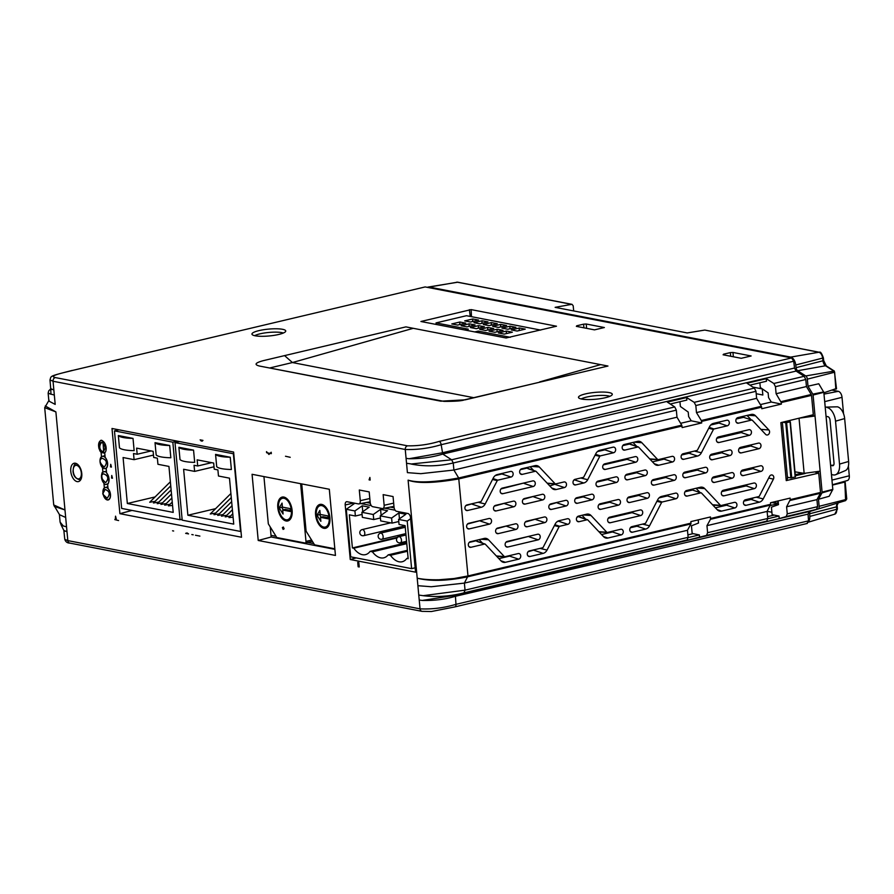 <?xml version="1.0" encoding="UTF-8"?>
<svg xmlns="http://www.w3.org/2000/svg" width="894" height="894" viewBox="0 0 894 894"><rect width="100%" height="100%" fill="white"/><g stroke="black" fill="none" stroke-linecap="round" stroke-linejoin="round"><path stroke-width="1.34" d="M369.066 479.854L370.15 480.067L369.904 477.441L369.066 479.854M110.51 466.914L111.437 467.081L110.722 464.332L110.51 466.914M111.549 478.044L112.465 478.223L111.75 475.474L111.549 478.044M104.564 487.789L104.363 487.833A6.448 3.598 -103.3 0 0 104.185 497.12A6.448 3.598 -103.3 0 0 109.973 498.249A6.448 3.598 -103.3 0 0 108.029 488.537L107.604 483.945A6.448 3.598 -103.3 0 0 109.023 478.826A6.448 3.598 -103.3 0 0 106.587 472.971L106.162 468.378A6.448 3.598 -103.3 0 0 107.582 463.26A6.448 3.598 -103.3 0 0 105.146 457.404L104.721 452.8A6.448 3.598 -103.3 0 0 104.9 443.513A6.448 3.598 -103.3 0 0 99.111 442.385A6.448 3.598 -103.3 0 0 101.056 452.096L101.48 456.689A6.448 3.598 -103.3 0 0 100.061 461.807A6.448 3.598 -103.3 0 0 102.497 467.663L102.922 472.267A6.448 3.598 -103.3 0 0 101.503 477.374A6.448 3.598 -103.3 0 0 103.939 483.229L104.363 487.833M334.881 549.352L271.173 537.003L270.234 526.946M252.074 474.289L258.221 540.479L335.451 555.442L329.305 489.253L252.074 474.289M271.173 537.003L258.221 540.479M370.194 502.584L369.2 491.923L359.299 490.001L360.293 500.674A3.777 2.112 76.7 0 1 358.907 503.925A3.777 2.112 76.7 0 1 358.427 503.925L347.051 501.713A3.777 2.112 -103.3 0 0 346.57 501.713A3.777 2.112 -103.3 0 0 345.196 504.965L350.258 559.521L415.565 572.171L410.502 517.626A3.777 2.112 -103.3 0 0 407.955 513.514L396.59 511.312A3.777 2.112 76.7 0 1 394.042 507.211L393.058 496.55L383.146 494.628L384.141 505.289A3.777 2.112 76.7 0 1 382.755 508.541A3.777 2.112 76.7 0 1 382.274 508.541L372.742 506.697A3.777 2.112 76.7 0 1 370.194 502.584M356.237 557.912L350.258 559.521M70.771 471.361A9.432 5.275 -103.3 0 0 78.571 481.564A9.432 5.275 -103.3 0 0 81.399 471.205A9.432 5.275 -103.3 0 0 74.224 463.226A9.432 5.275 -103.3 0 0 70.771 471.361M182.153 519.76L180.923 519.515M132.01 510.429L119.897 513.681L241.525 537.249L233.613 452.051L111.996 428.483L119.897 513.681M200.826 440.764L202.413 441.066M267.619 452.923L268.949 454.465L270.044 453.392L266.613 452.722L266.513 451.638L267.619 452.923M271.329 453.638L270.044 453.392L271.195 452.241L271.329 453.638M290.226 457.303L285.499 456.242L290.226 457.303M114.801 519.615L118.589 520.554L114.801 519.615M115.337 518.732L116.254 518.911L115.538 516.162L115.337 518.732M680.625 423.298L691.218 420.806L701.745 422.94L682.156 427.578L681.731 425.164L676.993 417.207L453.895 470.032L458.689 477.977L681.731 425.164M780.954 401.663L811.238 394.489L811.517 395.383L781.244 402.557L776.115 393.729L775.456 386.689L773.835 383.481L766.259 378.676L746.982 383.247L754.391 388.097L755.978 391.304L756.626 398.344L696.471 412.592L701.309 420.526L701.745 422.94M760.358 404.602L771.287 402.043L781.378 404.088L761.8 408.726L761.375 406.301L756.626 398.344M696.471 412.592L695.823 405.541L694.202 402.345L686.614 397.539L686.849 400.076L670.254 404.01M583.916 327.819L583.603 324.164L586.229 324.008L586.587 328.333M576.351 326.355L576.764 325.774L576.351 326.355L594.499 329.864L604.378 327.528L586.229 324.008M583.603 324.164L576.764 325.774L576.887 326.455M283.353 333.026A15.656 3.174 -5.3 0 0 268.837 332.445A15.656 3.174 -5.3 0 0 254.689 335.686M278.76 334.457A16.975 3.442 174.7 0 1 252.041 334.401A16.975 3.442 174.7 0 1 268.535 329.115A16.975 3.442 174.7 0 1 285.711 331.272A16.975 3.442 174.7 0 1 278.76 334.457M539.641 381.917L600.634 364.618L607.965 366.037L465.338 399.808L440.865 401.183L259.349 366.015C253.952 364.607 255.259 362.819 263.272 360.662L284.583 355.611L292.427 362.551L270.346 367.814M262.165 366.562L443.994 401.372C455.258 401.417 462.109 400.903 464.534 399.83L542.423 381.559M420.918 321.494L506.038 337.988L556.493 326.221L471.138 309.603L420.918 321.494M514.698 304.284L425.175 286.929L72.626 370.418C64.994 372.474 47.561 375.804 55.294 377.581L407.519 445.827C418.168 446.005 428.684 444.541 439.066 441.424L791.603 357.935L514.698 304.284M609.887 396.299A15.656 3.174 -5.3 0 0 595.382 395.718A15.656 3.174 -5.3 0 0 581.223 398.959M605.294 397.729A16.975 3.442 174.7 0 1 578.574 397.674A16.975 3.442 174.7 0 1 595.069 392.388A16.975 3.442 174.7 0 1 612.256 394.545A16.975 3.442 174.7 0 1 605.294 397.729M730.666 356.248L730.364 352.594L723.525 354.214L723.648 354.896M723.101 354.784L741.26 358.304L751.128 355.968L732.979 352.448L733.348 356.773M730.364 352.594L732.979 352.448M50.69 388.979L50.992 394.254L48.142 393.159L48.879 401.093L55.193 404.39L54.322 395.036L50.98 394.153M54.322 395.036L53.864 390.086L50.701 388.599L51.617 389.516M45.248 405.954L55.886 411.899L44.7 407.664M408.983 458.734L442.128 452.833L794.52 368.026L793.716 361.221L441.167 444.709C429.221 448.285 417.263 449.872 405.261 449.492L406.077 458.331L408.983 458.734C421.219 458.834 432.484 457.27 442.765 454.063L441.167 444.709A3.14 1.754 76.7 0 0 439.066 441.424M676.333 410.156L453.247 462.991C438.63 466.377 424.538 466.713 410.972 464.008L451.638 459.784L674.746 406.949L676.333 410.156L676.993 417.207M794.52 368.026L796.107 371.088L442.765 454.063L451.638 459.784L453.247 462.991L453.895 470.032L420.783 473.675L407.407 472.635L406.546 463.282L410.972 463.908M407.519 445.827A3.14 2.526 101 0 0 405.261 449.492L53.048 381.246L49.986 379.928L50.701 388.599M72.626 370.418L425.175 286.929M791.603 357.935L793.716 361.221M773.835 383.481L804.187 376.296L796.107 371.088M686.614 397.539L667.337 402.099L674.746 406.949M804.187 376.296L805.796 379.503L775.456 386.689M776.115 393.729L806.444 386.543L805.796 379.503M811.238 394.489L806.444 386.543M771.287 402.043L768.561 397.584L768.125 392.868L760.313 387.515L759.878 382.788M781.244 402.557L781.378 404.088M766.259 378.676L766.493 381.224L749.898 385.146M691.218 420.806L688.637 416.582L688.212 412.056L680.39 406.491L679.943 401.719M767.79 518.721L778.998 516.062L779.244 518.609L786.184 516.542L787.256 513.849L786.597 506.797L790.251 499.634L820.524 492.46L820.401 493.276L790.117 500.45M786.597 506.797L816.937 499.623L820.401 493.276M787.256 513.849L817.585 506.663L816.937 499.623M817.585 506.663L816.535 509.356L786.184 516.542M706.964 525.661L707.612 532.701L706.539 535.394L680.323 542.032L687.095 539.998L688.134 537.316L687.475 530.276L690.894 523.94L690.883 521.593L710.462 516.956L710.473 519.302L706.964 525.661L767.119 511.413L767.778 518.464L766.739 521.146L759.967 523.169L779.244 518.609M710.607 518.486L770.662 504.272L767.119 511.413M770.662 504.272L770.516 502.741L790.106 498.103L790.251 499.634M688.145 537.573L699.365 534.925L692.168 533.461L691.464 525.806L698.516 523.046L698.214 519.861M778.998 516.062L772.114 514.665L771.421 507.177L778.495 504.629L778.149 500.931M811.517 395.383L813.316 414.727L780.875 422.627L786.251 480.603L818.736 473.116L815.496 472.211M782.339 422.27L787.558 478.502L786.251 480.603M787.469 477.552L788.15 477.396L787.469 477.552M795.336 475.742L805.125 473.496L795.336 475.742M795.235 474.703L802.387 473.06M59.395 514.419L60.099 522.096L63.195 525.84L61.328 525.37L63.82 530.399L67.005 531.774L66.547 526.823L63.206 525.94M55.886 411.899L65.675 517.458L59.54 514.721L53.729 504.965L64.983 509.96L54.322 506.429M64.77 531.192L63.876 530.634L64.77 539.373L67.832 540.613L67.005 531.774M172.553 530.801L173.648 531.014L172.553 530.801M185.661 533.349L188.545 533.908L187.07 532.947L185.661 533.349M191.819 534.534L193.227 534.813L191.819 534.534M195.462 535.249L199.887 536.098L195.462 535.249M358.125 566.762L359.232 566.975L358.818 562.572L357.723 562.36L358.125 566.762M422.124 600.433L419.23 600.019L420.046 608.859A3.14 2.526 101 0 0 421.979 611.34L69.766 543.094A3.14 2.526 101 0 1 67.832 540.613L420.046 608.859C432.059 609.417 444.039 607.909 455.974 604.333L455.437 596.287C445.458 599.338 434.361 600.734 422.124 600.455L455.862 595.259L809.137 511.558L808.064 514.117L455.437 596.287L455.862 595.259L463.986 592.834C450.241 596.387 436.641 597.337 423.197 595.683L465.036 590.152L688.134 537.316M421.979 611.34L431.366 611.53L454.856 606.903A3.14 1.754 76.7 0 0 455.974 604.333L808.522 520.844L808.064 514.117M690.894 523.94L467.853 576.753C447.559 580.988 430.673 581.469 417.207 578.206C422.393 579.211 428.349 579.927 438.932 579.759L454.051 578.53L467.987 575.948L464.388 583.1L687.475 530.276M682.021 426.047L458.98 478.871C434.227 483.218 417.263 483.643 408.1 480.145L417.9 585.704L431.266 586.743L464.388 583.1L465.036 590.152L463.986 592.834L687.095 539.998M417.9 585.704L418.761 595.069L423.197 595.683M808.522 520.844L806.958 523.426M777.132 515.682L777.199 516.486M768.773 518.486L767.756 518.297M767.164 511.334L771.891 512.251M687.911 534.858L693.141 533.662M767.6 516.631L774.271 515.1M778.071 504.752L777.981 503.747L770.293 505.535M777.981 503.747L771.533 502.495M820.524 492.46L818.736 473.116M809.137 511.558L816.535 509.356M200.133 439.848L201.642 441.122L202.972 440.396L200.133 439.848M408.1 480.145C417.733 483.028 434.596 482.302 458.689 477.977L467.987 575.948L691.017 523.124M699.365 534.925L699.6 537.462M636.763 446.408L633.008 442.441M649.692 458.89L657.615 459.46L641.836 442.709A6.638 5.342 -79 0 0 638.752 441.245A6.638 5.342 -79 0 0 637.511 441.368L624.247 444.508A2.872 2.302 -79 0 0 622.179 447.19A2.872 2.302 -79 0 0 623.677 450.062A2.872 2.302 -79 0 0 624.761 450.107L622.805 449.447M622.716 445.648L629.421 444.072L638.037 446.966L624.761 450.107M650.027 459.248L658.207 459.65L672.009 456.376A2.872 2.302 -79 0 1 672.534 456.331A2.872 2.302 -79 0 1 674.59 458.946A2.872 2.302 -79 0 1 672.523 461.974L658.722 465.238A6.638 5.342 -79 0 1 656.252 465.115A6.638 5.342 -79 0 1 654.408 463.897L638.618 447.145A0.905 0.726 -79 0 0 638.372 446.978L630.236 444.117M650.988 458.991L649.994 459.214M652.464 461.84L664.041 459.125L665.114 458.007M630.84 444.519L629.421 444.072M651.871 480.771L665.739 477.508L666.823 476.401M674.232 480.357L653.939 485.163A2.872 2.302 -79 0 1 652.866 485.107A2.872 2.302 -79 0 1 651.368 482.257A2.872 2.302 -79 0 1 653.425 479.575L673.707 474.77A2.872 2.302 -79 0 1 674.244 474.714A2.872 2.302 -79 0 1 676.3 477.34A2.872 2.302 -79 0 1 674.232 480.357L665.739 477.508M684.871 472.121L705.165 467.316A2.872 2.302 -79 0 1 705.69 467.271A2.872 2.302 -79 0 1 707.746 469.886A2.872 2.302 -79 0 1 705.679 472.915L685.385 477.72A2.872 2.302 -79 0 1 684.323 477.664A2.872 2.302 -79 0 1 682.815 474.803A2.872 2.302 -79 0 1 684.871 472.121M683.273 473.395L697.309 470.11L698.426 468.914M723.38 490.247L753.821 483.039A2.872 2.302 -79 0 1 754.357 482.995A2.872 2.302 -79 0 1 756.402 485.621A2.872 2.302 -79 0 1 754.335 488.638L723.905 495.846A2.872 2.302 -79 0 1 722.833 495.79A2.872 2.302 -79 0 1 721.335 492.929A2.872 2.302 -79 0 1 723.38 490.247M721.726 491.622L746.144 485.889L747.295 484.593M713.848 476.848L731.605 472.647A2.872 2.302 -79 0 1 732.13 472.591A2.872 2.302 -79 0 1 734.186 475.217A2.872 2.302 -79 0 1 732.119 478.234L714.362 482.447A2.872 2.302 -79 0 1 713.3 482.391A2.872 2.302 -79 0 1 711.792 479.53A2.872 2.302 -79 0 1 713.848 476.848M712.205 478.201L723.849 475.463L724.978 474.211M683.161 453.739L696.962 450.464A0.905 0.726 -79 0 0 697.499 450.017L709.557 426.673A6.638 5.342 -79 0 1 713.446 423.387L726.721 420.247A2.872 2.302 -79 0 1 727.269 420.191A2.872 2.302 -79 0 1 729.325 422.828A2.872 2.302 -79 0 1 727.235 425.835L713.971 428.986A0.905 0.726 -79 0 0 713.434 429.433L701.377 452.777A6.638 5.342 -79 0 1 697.488 456.063L683.686 459.326A2.872 2.302 -79 0 1 682.614 459.281A2.872 2.302 -79 0 1 681.116 456.421A2.872 2.302 -79 0 1 683.161 453.739M681.563 455.012L689.095 453.247L691.453 451.772M710.752 424.996L718.966 423.063L727.235 425.835M718.966 423.063L720.117 421.812M711.747 454.174L729.493 449.973A2.872 2.302 -79 0 1 730.029 449.917A2.872 2.302 -79 0 1 732.085 452.543A2.872 2.302 -79 0 1 730.018 455.56L712.261 459.762A2.872 2.302 -79 0 1 711.188 459.717A2.872 2.302 -79 0 1 709.691 456.856A2.872 2.302 -79 0 1 711.747 454.174M710.104 455.515L721.749 452.789L722.877 451.537M718.441 436.931L748.87 429.723A2.872 2.302 -79 0 1 749.407 429.668A2.872 2.302 -79 0 1 751.463 432.294A2.872 2.302 -79 0 1 749.395 435.311L718.955 442.519A2.872 2.302 -79 0 1 717.882 442.463A2.872 2.302 -79 0 1 716.385 439.613A2.872 2.302 -79 0 1 718.441 436.931M716.787 438.295L741.204 432.562L742.355 431.266M745.54 499.724L758.805 496.583A0.905 0.726 -79 0 0 759.341 496.136L769.533 476.401A2.872 2.302 -79 0 1 771.745 474.938A2.872 2.302 -79 0 1 773.411 479.162L763.219 498.886A6.638 5.342 -79 0 1 759.33 502.171L746.054 505.322A2.872 2.302 -79 0 1 744.97 505.266A2.872 2.302 -79 0 1 743.462 502.394A2.872 2.302 -79 0 1 745.54 499.724M743.842 501.154L751.15 499.433L753.653 497.802M744.099 504.663L746.054 505.322M741.081 471.417L752.871 468.657L754.033 467.338M761.029 471.395L743.283 475.597A2.872 2.302 -79 0 1 742.21 475.541A2.872 2.302 -79 0 1 740.713 472.691A2.872 2.302 -79 0 1 742.758 469.998L760.515 465.796A2.872 2.302 -79 0 1 761.051 465.752A2.872 2.302 -79 0 1 763.107 468.367A2.872 2.302 -79 0 1 761.029 471.395L752.871 468.657M744.959 417.777L752.301 420.225L765.633 434.383A2.872 2.302 101 0 0 766.426 434.909A2.872 2.302 101 0 0 769.22 433.478A2.872 2.302 101 0 0 768.851 429.947L755.508 415.788A6.638 5.342 101 0 0 752.424 414.335A6.638 5.342 101 0 0 751.195 414.447L737.919 417.587A2.872 2.302 101 0 0 735.851 420.269A2.872 2.302 101 0 0 737.349 423.141A2.872 2.302 101 0 0 738.444 423.186L751.709 420.046L743.529 417.297L736.22 419.018M736.477 422.527L738.444 423.186M747.038 415.431L751.217 419.867M603.282 464.925L627.085 459.337L628.136 458.309M635.712 462.232L605.283 469.439A2.872 2.302 -79 0 1 604.21 469.384A2.872 2.302 -79 0 1 602.712 466.523A2.872 2.302 -79 0 1 604.769 463.841L635.198 456.633A2.872 2.302 -79 0 1 635.735 456.588A2.872 2.302 -79 0 1 637.791 459.214A2.872 2.302 -79 0 1 635.712 462.232L627.085 459.337M625.465 475.373L636.662 472.747L637.713 471.708M645.256 475.63L627.499 479.832A2.872 2.302 -79 0 1 626.437 479.787A2.872 2.302 -79 0 1 624.928 476.927A2.872 2.302 -79 0 1 626.985 474.245L644.742 470.043A2.872 2.302 -79 0 1 645.267 469.987A2.872 2.302 -79 0 1 647.323 472.613A2.872 2.302 -79 0 1 645.256 475.63L636.662 472.747M627.577 498.047L638.763 495.432L639.813 494.382M647.357 498.316L629.599 502.517A2.872 2.302 -79 0 1 628.538 502.462A2.872 2.302 -79 0 1 627.029 499.601A2.872 2.302 -79 0 1 629.085 496.919L646.843 492.717A2.872 2.302 -79 0 1 647.379 492.661A2.872 2.302 -79 0 1 649.424 495.287A2.872 2.302 -79 0 1 647.357 498.316L638.763 495.432M608.233 518.252L632.036 512.664L633.075 511.636M640.663 515.559L610.233 522.766A2.872 2.302 -79 0 1 609.16 522.711A2.872 2.302 -79 0 1 607.663 519.85A2.872 2.302 -79 0 1 609.708 517.168L640.149 509.96A2.872 2.302 -79 0 1 640.674 509.915A2.872 2.302 -79 0 1 642.73 512.53A2.872 2.302 -79 0 1 640.663 515.559L632.036 512.664M600.176 503.769L617.922 499.567A2.872 2.302 -79 0 1 618.458 499.511A2.872 2.302 -79 0 1 620.514 502.137A2.872 2.302 -79 0 1 618.447 505.155L600.69 509.356A2.872 2.302 -79 0 1 599.617 509.312A2.872 2.302 -79 0 1 598.12 506.451A2.872 2.302 -79 0 1 600.176 503.769M598.712 504.819L609.742 502.238L610.758 501.266M598.064 481.095L615.821 476.882A2.872 2.302 -79 0 1 616.357 476.837A2.872 2.302 -79 0 1 618.413 479.463A2.872 2.302 -79 0 1 616.346 482.481L598.589 486.682A2.872 2.302 -79 0 1 597.516 486.627A2.872 2.302 -79 0 1 596.019 483.777A2.872 2.302 -79 0 1 598.064 481.095M596.611 482.145L607.629 479.564L608.646 478.581M597.415 451.582L604.858 449.838L613.563 452.755L600.287 455.895L595.516 454.297M595.046 455.214L599.762 456.342L587.704 479.698A6.638 5.342 -79 0 1 583.804 482.983L575.591 484.928A2.872 2.302 -79 0 1 574.518 484.872A2.872 2.302 -79 0 1 573.02 482.011A2.872 2.302 -79 0 1 575.077 479.329L583.29 477.385A0.905 0.726 -79 0 0 583.816 476.938L595.885 453.593A6.638 5.342 -79 0 1 599.773 450.308L613.038 447.168A2.872 2.302 -79 0 1 613.597 447.112A2.872 2.302 -79 0 1 615.653 449.749A2.872 2.302 -79 0 1 613.563 452.755M573.646 480.335L577.021 478.871M604.858 449.838L605.897 448.855M575.356 498.718L583.223 496.874L584.218 495.958M592.029 499.824L577.3 503.311A2.872 2.302 -79 0 1 576.228 503.266A2.872 2.302 -79 0 1 574.73 500.405A2.872 2.302 -79 0 1 576.775 497.723L591.515 494.226A2.872 2.302 -79 0 1 592.04 494.181A2.872 2.302 -79 0 1 594.097 496.807A2.872 2.302 -79 0 1 592.029 499.824L583.223 496.874M549.519 504.786L558.18 502.126M566.137 505.959L551.397 509.446A2.872 2.302 -79 0 1 550.335 509.39A2.872 2.302 -79 0 1 548.827 506.54A2.872 2.302 -79 0 1 550.883 503.847L565.623 500.361A2.872 2.302 -79 0 1 566.148 500.316A2.872 2.302 -79 0 1 568.204 502.931A2.872 2.302 -79 0 1 566.137 505.959L557.23 502.964M547.519 483.531L555.688 483.922L563.913 481.978A2.872 2.302 -79 0 1 564.449 481.922A2.872 2.302 -79 0 1 566.505 484.548A2.872 2.302 -79 0 1 564.427 487.565L556.213 489.51A6.638 5.342 -79 0 1 553.732 489.398A6.638 5.342 -79 0 1 551.889 488.169L536.109 471.417A0.905 0.726 -79 0 0 535.852 471.25L527.348 468.255M549.776 485.934L556.481 483.732M548.123 483.241L547.396 483.408M533.662 470.479L530.176 466.791M547.173 483.173L555.107 483.743L539.317 466.981A6.638 5.342 -79 0 0 536.232 465.528A6.638 5.342 -79 0 0 535.003 465.64L521.738 468.791A2.872 2.302 -79 0 0 519.66 471.462A2.872 2.302 -79 0 0 521.157 474.334A2.872 2.302 -79 0 0 522.252 474.379L535.517 471.239A0.905 0.726 -79 0 1 535.852 471.25M525.259 522.062L536.78 518.777M544.848 522.588L527.091 526.789A2.872 2.302 -79 0 1 526.018 526.734A2.872 2.302 -79 0 1 524.521 523.884A2.872 2.302 -79 0 1 526.577 521.202L544.323 516.989A2.872 2.302 -79 0 1 544.859 516.944A2.872 2.302 -79 0 1 546.916 519.57A2.872 2.302 -79 0 1 544.848 522.588L535.852 519.57M507.2 541.44L537.629 534.243A2.872 2.302 -79 0 1 538.166 534.187A2.872 2.302 -79 0 1 540.222 536.813A2.872 2.302 -79 0 1 538.154 539.831L507.714 547.039A2.872 2.302 -79 0 1 506.641 546.983A2.872 2.302 -79 0 1 505.144 544.133A2.872 2.302 -79 0 1 507.2 541.44M505.926 542.245L530.041 536.031M497.656 528.041L515.413 523.839A2.872 2.302 -79 0 1 515.95 523.783A2.872 2.302 -79 0 1 518.006 526.41A2.872 2.302 -79 0 1 515.927 529.438L498.181 533.64A2.872 2.302 -79 0 1 497.109 533.584A2.872 2.302 -79 0 1 495.611 530.723A2.872 2.302 -79 0 1 497.656 528.041M496.416 528.823L507.703 525.661M502.249 488.124L532.69 480.916A2.872 2.302 -79 0 1 533.215 480.86A2.872 2.302 -79 0 1 535.271 483.486A2.872 2.302 -79 0 1 533.204 486.504L502.763 493.712A2.872 2.302 -79 0 1 501.702 493.667A2.872 2.302 -79 0 1 500.193 490.806A2.872 2.302 -79 0 1 502.249 488.124M500.986 488.929L525.091 482.715M579.837 517.246L587.224 519.749A0.905 0.726 -79 0 1 587.805 519.939L603.595 536.691A6.638 5.342 -79 0 0 605.439 537.909A6.638 5.342 -79 0 0 607.909 538.032L621.185 534.891A2.872 2.302 -79 0 0 623.274 531.874A2.872 2.302 -79 0 0 621.218 529.237A2.872 2.302 -79 0 0 620.659 529.293L607.395 532.433A0.905 0.726 -79 0 1 606.803 532.254L598.879 531.684M577.066 517.101L578.396 516.799M587.224 519.749L578.999 521.705A2.872 2.302 -79 0 1 577.937 521.649A2.872 2.302 -79 0 1 576.429 518.788A2.872 2.302 -79 0 1 578.485 516.106L586.699 514.162A6.638 5.342 -79 0 1 587.939 514.039A6.638 5.342 -79 0 1 591.023 515.503L606.803 532.254M585.626 519.09L582.016 515.268M684.972 491.789L692.504 490.024L700.896 492.84L687.095 496.103A2.872 2.302 -79 0 1 686.022 496.047A2.872 2.302 -79 0 1 684.525 493.197A2.872 2.302 -79 0 1 686.581 490.515L700.371 487.241A6.638 5.342 -79 0 1 701.611 487.129A6.638 5.342 -79 0 1 704.696 488.582L720.475 505.333A0.905 0.726 -79 0 0 720.899 505.535L712.943 505.188M700.091 492.549L696.046 488.269M715.423 507.814L726.587 505.199L734.857 507.971A2.872 2.302 -79 0 0 736.947 504.954A2.872 2.302 -79 0 0 734.89 502.316A2.872 2.302 -79 0 0 734.332 502.372L721.067 505.523A0.905 0.726 -79 0 1 720.899 505.535M726.587 505.199L727.738 503.937M734.857 507.971L721.581 511.111A6.638 5.342 -79 0 1 719.111 510.988A6.638 5.342 -79 0 1 717.267 509.77L701.477 493.019L693.945 490.504M659.079 497.857L667.449 495.902L668.522 494.784M657.358 500.416L662.141 502.015L675.931 498.751A2.872 2.302 -79 0 0 678.01 495.723A2.872 2.302 -79 0 0 675.953 493.097A2.872 2.302 -79 0 0 675.417 493.153L661.616 496.416A6.638 5.342 -79 0 0 657.727 499.701L645.669 523.057A0.905 0.726 -79 0 1 645.133 523.504L631.868 526.644A2.872 2.302 -79 0 0 629.789 529.315A2.872 2.302 -79 0 0 631.298 532.187A2.872 2.302 -79 0 0 632.382 532.232L630.426 531.572M656.889 501.322L661.605 502.462L649.547 525.806A6.638 5.342 -79 0 1 645.658 529.092L632.382 532.232M630.326 527.784L637.042 526.208L639.244 524.89M556.906 521.839L559.89 520.509M554.85 524.689L559.622 526.287L567.846 524.342A2.872 2.302 -79 0 0 569.914 521.325A2.872 2.302 -79 0 0 567.858 518.699A2.872 2.302 -79 0 0 567.321 518.755L559.108 520.699A6.638 5.342 -79 0 0 555.219 523.985L543.15 547.329A0.905 0.726 -79 0 1 542.624 547.776L529.349 550.916A2.872 2.302 -79 0 0 527.281 553.598A2.872 2.302 -79 0 0 528.779 556.459A2.872 2.302 -79 0 0 529.874 556.515L527.907 555.856M554.381 525.594L559.096 526.734L547.027 550.089A6.638 5.342 -79 0 1 543.139 553.375L529.874 556.515M528.019 551.788L536.02 549.341M484.704 544.033A0.905 0.726 -79 0 1 485.297 544.211L501.076 560.963A6.638 5.342 -79 0 0 502.92 562.181A6.638 5.342 -79 0 0 505.401 562.304L518.665 559.163A2.872 2.302 -79 0 0 520.755 556.157A2.872 2.302 -79 0 0 518.699 553.52A2.872 2.302 -79 0 0 518.151 553.576L504.875 556.716A0.905 0.726 -79 0 1 504.294 556.526L488.504 539.775A6.638 5.342 -79 0 0 485.42 538.322A6.638 5.342 -79 0 0 484.19 538.434L470.389 541.708A2.872 2.302 -79 0 0 468.333 544.39A2.872 2.302 -79 0 0 469.842 547.251A2.872 2.302 -79 0 0 470.903 547.296L484.704 544.033L476.96 541.395M469.216 542.412L475.485 540.937M482.525 543.161L479.184 539.618M498.874 558.627L509.569 556.113L518.665 559.163M509.569 556.113L510.463 555.386M727.135 490.348L722.061 491.13M609.138 517.391L632.986 511.837M599.215 532.042L607.395 532.433M599.975 531.762L599.136 531.964M601.561 534.534L612.479 531.964L621.185 534.891M612.479 531.964L613.519 530.991M758.414 443.122A2.872 2.302 -79 0 1 758.939 443.066A2.872 2.302 -79 0 1 760.995 445.693A2.872 2.302 -79 0 1 758.928 448.71L741.171 452.923A2.872 2.302 -79 0 1 740.109 452.867A2.872 2.302 -79 0 1 738.6 450.006A2.872 2.302 -79 0 1 740.657 447.324L758.414 443.122M738.98 448.743L750.77 445.972L751.932 444.653M524.99 504.115A2.872 2.302 -79 0 1 523.918 504.06A2.872 2.302 -79 0 1 522.42 501.199A2.872 2.302 -79 0 1 524.465 498.517L542.222 494.315A2.872 2.302 -79 0 1 542.759 494.259A2.872 2.302 -79 0 1 544.815 496.885A2.872 2.302 -79 0 1 542.736 499.902L524.99 504.115L523.057 503.467M523.158 499.377L534.668 496.103M496.069 510.955A2.872 2.302 -79 0 1 495.008 510.91A2.872 2.302 -79 0 1 493.499 508.049A2.872 2.302 -79 0 1 495.555 505.367L513.312 501.165A2.872 2.302 -79 0 1 513.838 501.109A2.872 2.302 -79 0 1 515.894 503.735A2.872 2.302 -79 0 1 513.827 506.753L496.069 510.955L494.147 510.318M494.304 506.149L505.602 502.987M495.276 475.552L501.947 473.976L511.044 477.038L497.779 480.179A0.905 0.726 -79 0 0 497.254 480.626L485.185 503.97A6.638 5.342 -79 0 1 481.296 507.256L467.495 510.519A2.872 2.302 -79 0 1 466.422 510.474A2.872 2.302 -79 0 1 464.925 507.613A2.872 2.302 -79 0 1 466.981 504.931L480.771 501.657A0.905 0.726 -79 0 0 481.307 501.21L493.365 477.865A6.638 5.342 -79 0 1 497.265 474.58L510.53 471.44A2.872 2.302 -79 0 1 511.089 471.384A2.872 2.302 -79 0 1 513.145 474.021A2.872 2.302 -79 0 1 511.044 477.038M465.796 505.635L473.753 503.322M501.947 473.976L502.841 473.261M488.973 518.509A2.872 2.302 -79 0 1 489.51 518.464A2.872 2.302 -79 0 1 491.566 521.079A2.872 2.302 -79 0 1 489.487 524.107L469.205 528.913A2.872 2.302 -79 0 1 468.132 528.857A2.872 2.302 -79 0 1 466.634 525.996A2.872 2.302 -79 0 1 468.679 523.314L488.973 518.509M467.506 524.018L481.128 520.375M555.688 483.922A0.905 0.726 -79 0 1 555.107 483.743M752.301 420.225A0.905 0.726 101 0 0 751.709 420.046M700.896 492.84A0.905 0.726 -79 0 1 701.477 493.019M658.207 459.65A0.905 0.726 -79 0 1 657.615 459.46M527.974 468.668L535.517 471.239M520.397 469.652L526.51 468.221M520.286 473.719L522.252 474.379M271.016 535.327L276.022 536.299M305.949 542.099L313.816 543.619M743.83 470.78L741.919 470.412M366.451 502.473L370.284 503.21M390.298 507.088L394.131 507.837M360.807 503.557L371.256 505.591M384.655 508.183L395.103 510.206M415.151 567.802L411.609 568.64L407.206 521.079L410.603 518.688M354.873 503.233L346.291 509.278L350.705 556.839L411.609 568.64M373.267 514.508L373.737 519.559L362.361 517.358L361.891 512.296L373.267 514.508L380.565 509.356L381.112 515.235M380.431 517.972L373.737 519.559M380.229 515.86L391.606 518.062L392.075 523.113L380.699 520.911L380.229 515.86L387.527 510.709L380.565 509.356M398.78 521.526L392.075 523.113M391.606 518.062L398.903 512.91L399.45 518.788M408.122 558.158L406.804 558.471L408.167 558.739L405.105 525.638L399.048 524.465L398.579 519.414L405.876 514.262L398.903 512.91M407.474 551.274L390.466 555.308A22.004 12.292 -103.3 0 0 402.166 561.756A22.004 12.292 -103.3 0 0 406.804 558.471M407.385 550.313L388.175 554.861L390.466 555.308M406.77 543.664L372.396 551.81A22.004 12.292 -103.3 0 0 383.783 557.822A22.004 12.292 -103.3 0 0 388.175 554.861M406.681 542.703L370.116 551.363L372.396 551.81M397.048 537.953L353.767 548.201A22.004 12.292 -103.3 0 0 365.478 554.638A22.004 12.292 -103.3 0 0 370.116 551.363M403.864 541.965A22.004 12.292 -103.3 0 0 405.518 542.982M397.808 537.182L352.404 547.933L353.767 548.201M362.081 514.419L355.387 516.006L349.331 514.832L352.404 547.933M397.193 527.751L397.316 529.159M397.908 535.484L398.053 537.026M346.291 509.278L354.918 510.955L362.215 505.803L369.188 507.155L361.891 512.296M354.918 510.955L355.387 516.006M398.579 519.414L407.206 521.079M362.215 505.803L362.763 511.681M80.829 479.575A8.169 4.571 76.7 0 1 80.181 479.832C75.744 478.882 73.353 476.01 73.006 471.205C73.509 465.752 74.649 463.315 76.415 463.919A8.169 4.571 -103.3 0 1 76.929 463.852M102.911 441.167L103.816 453.012L101.927 452.599C97.39 451.839 98.597 436.373 102.821 441.189M102.799 451.492C106.062 449.112 105.783 446.05 101.938 442.295L100.609 442.664C97.625 447.056 98.329 449.984 102.687 451.47L102.799 451.492A5.107 4.112 101 0 1 99.837 447.492A5.107 4.112 101 0 1 101.938 442.295M107.269 499.724A6.292 3.509 76.7 0 1 103.134 493.678A6.292 3.509 76.7 0 1 105.224 487.487A6.292 3.509 76.7 0 1 110.118 492.784A6.292 3.509 76.7 0 1 108.118 499.724A6.292 3.509 76.7 0 1 107.269 499.724M107.124 498.193C110.487 494.147 109.75 491.197 104.944 489.364C102.944 495.321 100.441 491.89 107.023 498.17L107.124 498.193M103.905 471.898C107.526 468.948 111.202 485.576 106.621 484.168C103 487.118 99.312 470.479 103.905 471.898L106.431 471.272M107.604 483.945L106.621 484.168M105.682 482.626C109.034 478.569 108.308 475.63 103.492 473.798C100.273 475.507 100.966 478.446 105.581 482.604L105.682 482.626M104.24 467.059C107.593 463.003 106.867 460.064 102.05 458.231C98.832 459.941 99.525 462.88 104.14 467.037L104.24 467.059M100.139 461.751A6.292 3.509 76.7 0 1 102.341 456.353A6.292 3.509 76.7 0 1 107.235 461.65A6.292 3.509 76.7 0 1 105.246 468.579A6.292 3.509 76.7 0 1 100.139 461.751M232.027 505.702L221.477 516.151L226.83 515.268L232.406 509.748L225.221 516.877L230.574 515.994L232.786 513.804L228.965 517.604L233.099 517.201M230.898 493.522L210.258 513.972L215.61 513.1L231.278 497.567L213.99 514.698L219.354 513.827L231.658 501.635L217.734 515.425L223.087 514.542L232.027 505.691M233.781 453.828L175 442.619L182.197 520.152L240.564 531.461L233.368 453.928M179.47 441.558L175 442.619M215.566 454.387A28.284 5.733 -5.3 0 0 230.239 457.236L215.566 454.387L216.694 466.646A28.284 5.733 -5.3 0 0 231.378 469.495L230.239 457.236M233.736 524.119L229.479 478.156L218.471 476.021L217.901 469.886L214.236 469.182L213.666 463.047L197.149 459.851L197.719 465.975L194.054 465.271L194.624 471.395L183.616 469.261L187.874 515.235L233.736 524.119M215.61 508.664L187.874 515.235M214.012 466.802L194.624 471.395M211.699 462.667L197.719 465.975M178.878 447.279A28.284 5.733 -5.3 0 0 193.551 450.129L178.878 447.279L180.007 459.538A28.284 5.733 -5.3 0 0 194.691 462.377L193.551 450.129M233.166 517.872L233.222 518.52M171.492 493.969L160.942 504.417L166.295 503.546L171.871 498.025L164.686 505.144L170.039 504.272L172.251 502.082L168.43 505.87L172.564 505.468M170.363 481.788L149.711 502.249L155.064 501.366L170.743 485.844L153.455 502.976L158.808 502.093L171.112 489.901M177.303 441.144L172.833 442.195L114.466 430.886L121.651 508.418L180.029 519.738L172.833 442.195M182.108 519.235L180.029 519.738M118.936 429.824L114.466 430.886M155.02 442.664A28.284 5.733 -5.3 0 0 169.704 445.503L155.02 442.664L156.159 454.923A28.284 5.733 -5.3 0 0 170.832 457.762L169.704 445.503M173.201 512.396L168.944 466.422L157.936 464.288L157.366 458.164L153.69 457.449L153.131 451.325L136.614 448.117L137.184 454.253L133.519 453.537L134.089 459.672L123.081 457.538L127.339 503.501L173.201 512.396M155.075 496.941L127.339 503.501M153.477 455.08L134.089 459.672M151.164 450.945L137.184 454.253M118.332 435.546A28.284 5.733 -5.3 0 0 133.016 438.395L118.332 435.546L119.472 447.805A28.284 5.733 -5.3 0 0 134.145 450.654L133.016 438.395M171.123 489.912L157.199 503.702L162.552 502.819L171.492 493.957M172.62 506.149L172.687 506.786M282.359 506.272L281.733 507.311L283.353 509.859M282.705 510.016L290.449 511.513L290.181 508.608L282.426 507.11L282.057 503.11L279.196 507.915L283.074 514.016L282.705 510.016L285.242 509.412L290.349 510.407M281.733 507.311L279.196 507.915M291.377 510.273A10.996 6.146 -103.3 0 0 282.426 498.316A10.996 6.146 -103.3 0 0 278.973 510.44A10.996 6.146 -103.3 0 0 287.499 519.727A10.996 6.146 -103.3 0 0 291.377 510.273M286.181 498.137A10.996 6.146 -103.3 0 0 283.946 497.958L282.426 498.316M287.499 519.727L289.019 519.369A10.996 6.146 -103.3 0 0 290.941 518.207M282.917 496.997A12.259 6.85 -103.3 0 0 280.504 499.478M285.253 519.559A12.259 6.85 -103.3 0 0 288.527 520.699M292.114 510.407A12.259 6.85 -103.3 0 0 282.135 497.098A12.259 6.85 -103.3 0 0 278.291 510.608A12.259 6.85 -103.3 0 0 287.779 520.956A12.259 6.85 -103.3 0 0 292.114 510.407M263.931 476.58A1.889 1.05 -103.3 0 0 263.942 476.658L268.323 523.862L276.794 537.54L305.044 543.016A1.889 1.05 -103.3 0 0 305.312 543.004A1.889 1.05 -103.3 0 0 305.971 541.384L300.63 483.777A1.889 1.05 -103.3 0 0 300.619 483.688M282.37 527.616L283.119 529.416L284.113 528.812L283.342 527.013L282.37 527.616M320.141 513.592L319.527 514.631L321.147 517.179M320.488 517.335L328.243 518.844L327.975 515.927L320.22 514.43L319.851 510.429L316.99 515.235L320.857 521.336L320.488 517.335L323.025 516.732L328.143 517.727M319.527 514.631L316.99 515.235M329.171 517.592A10.996 6.146 -103.3 0 0 320.22 505.646A10.996 6.146 -103.3 0 0 316.767 517.76A10.996 6.146 -103.3 0 0 325.282 527.058A10.996 6.146 -103.3 0 0 329.171 517.592M323.974 505.456A10.996 6.146 -103.3 0 0 321.739 505.278L320.22 505.646M325.282 527.058L326.802 526.689A10.996 6.146 -103.3 0 0 328.724 525.527M320.7 504.317A12.259 6.85 -103.3 0 0 318.298 506.809M323.047 526.879A12.259 6.85 -103.3 0 0 326.321 528.019M329.908 517.738A12.259 6.85 -103.3 0 0 319.929 504.417A12.259 6.85 -103.3 0 0 316.085 517.928A12.259 6.85 -103.3 0 0 325.572 528.276A12.259 6.85 -103.3 0 0 329.908 517.738M301.725 483.911A1.889 1.05 -103.3 0 0 301.736 483.989L306.106 531.181L314.587 544.859L334.825 548.782M749.071 469.551L746.658 469.082M761.766 388.823L752.882 387.102M756.201 393.729L762.839 395.014L762.291 389.169M778.104 504.741L777.758 501.02M816.915 472.613L816.859 471.909M809.696 415.609L811.663 415.989L811.584 415.151M787.692 420.962L790.072 421.901L785.748 422.761L782.708 422.18M790.262 421.834L795.448 476.927L790.855 477.932L787.446 477.262M777.97 503.322L772.528 502.26M836.169 388.599L823.866 392.801M835.834 389.214L834.65 372.172M808.5 521.705A7.543 4.213 -103.3 0 0 809.808 516.408L809.629 513.759A3.14 1.754 -103.3 0 1 810.69 511.212L818.088 508.999A3.14 1.754 -103.3 0 0 819.139 506.306L818.491 499.265L829.196 496.259L832.817 489.387L823.821 392.31L818.77 383.761L807.997 386.197L807.349 379.145L834.27 372.317L833.588 370.965L825.508 365.758A4.962 2.771 76.7 0 1 822.994 360.919L822.681 358.237A5.722 3.196 -103.3 0 0 818.848 352.247L705.02 330.109L819.295 352.258C820.413 351.431 821.776 353.32 823.385 357.902L823.698 360.584L826.302 365.903L834.326 371.066L805.751 375.949L797.66 370.742A3.14 1.754 -103.3 0 1 796.073 367.669L795.761 364.987A7.543 4.213 -103.3 0 0 790.709 357.108L429.187 287.052A7.543 4.213 -103.3 0 0 428.282 287.041A7.543 4.213 -103.3 0 0 427.421 287.365M807.349 379.145A3.14 1.754 -103.3 0 0 805.751 375.949M704.561 330.109L687.218 332.937L555.129 307.346L571.624 304.351L457.337 282.202L429.187 287.052M811.663 415.989L815.026 415.989L820.144 471.149L804.153 473.362L799.035 418.191L815.026 415.989L813.082 395.036A1.263 0.704 -103.3 0 0 812.791 394.142L807.997 386.197M818.491 499.265L821.955 492.918A1.263 0.704 -103.3 0 0 822.089 492.113L820.144 471.149M845.199 482.257L846.741 498.941L845.612 500.618L844.841 482.078L832.426 485.096M819.139 506.306L846.059 499.478L846.372 498.517M818.088 508.999L845.623 500.606M843.076 481.743L844.841 482.078M818.535 473.06L818.401 471.563M804.153 473.362L794.967 471.82M813.205 415.632L813.127 414.771M573.68 310.944L573.199 305.837L572.059 304.351L457.784 282.202L428.282 287.041M832.526 390.209L838.304 391.326A5.52 3.084 76.7 0 1 842.025 397.338L843.545 413.721M824.603 400.747A6.292 3.509 76.7 0 1 824.715 401.629L825.229 407.139L837.365 406.815L825.229 407.139M759.285 382.923L759.9 383.045M848.395 466.076L849.3 475.787A5.52 3.084 76.7 0 1 847.423 480.514L832.392 484.749M837.365 406.815A10.806 6.035 -103.3 0 1 844.651 418.571L848.629 461.483A10.806 6.035 -103.3 0 1 845.355 470.59L835.711 474.68A12.572 7.029 -103.3 0 1 833.32 474.915L831.487 474.558L831.99 480.078A6.292 3.509 76.7 0 1 832.035 480.938M830.627 465.372L826.078 416.336L827.911 416.693A3.14 1.754 76.7 0 1 830.034 420.113L834.013 463.014A3.14 1.754 76.7 0 1 832.739 465.74A3.14 1.754 76.7 0 1 832.459 465.729L830.627 465.372L833.633 465.148M835.711 474.68A12.572 7.029 -103.3 0 0 839.522 464.087L835.532 421.175A12.572 7.029 -103.3 0 0 827.062 407.496M598.656 456.085L598.589 455.325M468.959 326.411L469.227 323.818L475.094 324.958L466.981 326.88L461.103 325.74L469.227 323.818M478.279 328.221L478.547 325.628L484.414 326.768L476.301 328.69L470.423 327.55L478.547 325.628M487.599 330.02L487.867 327.428L493.734 328.567L485.621 330.489L479.743 329.35L487.867 327.428M496.908 331.83L497.187 329.238L503.054 330.378L494.941 332.3L489.063 331.16L497.187 329.238M481.844 323.36L482.112 320.767L487.979 321.907L479.866 323.829L473.988 322.689L482.112 320.767M491.164 325.17L491.432 322.578L497.299 323.717L489.186 325.639L483.308 324.5L491.432 322.578M500.484 326.969L500.752 324.377L506.619 325.517L498.506 327.439L492.628 326.299L500.752 324.377M509.792 328.78L510.072 326.187L515.939 327.327L507.826 329.249L501.947 328.109L510.072 326.187M504.261 334.099L498.383 332.97L506.496 331.048L512.374 332.177L504.261 334.099M506.227 333.63L506.496 331.048M517.134 331.048L511.267 329.92L519.38 327.997L525.259 329.126L517.134 331.048M519.112 330.579L519.38 327.997M457.661 325.07L451.794 323.941L459.907 322.019L465.774 323.147L457.661 325.07M459.639 324.611L459.907 322.019M470.546 322.019L464.679 320.89L472.792 318.968L478.659 320.097L470.546 322.019M472.524 321.561L472.792 318.968M474.759 331.92L478.256 331.093L510.262 337.295M436.171 324.444L436.026 322.913L466.467 315.705L540.702 330.087M436.026 322.913L468.355 329.182L464.858 330.009M478.256 331.093L479.318 332.803M369.814 498.517L360.293 500.674M353.789 503.02L345.196 504.965M393.662 503.132L384.141 505.289M701.309 420.526L761.375 406.301M761.654 407.195L701.6 421.409M755.978 391.304L695.823 405.541M694.202 402.345L754.391 388.097M284.583 355.611L405.91 326.88L413.251 328.31L292.427 362.551L473.652 397.662M413.251 328.31L600.634 364.618M471.484 316.677L471.138 309.603M470.222 316.431L469.384 309.693M406.546 463.282L406.077 458.331M55.294 377.581A3.14 2.526 101 0 0 53.048 381.246L53.864 390.086M707.612 532.701L767.778 518.464M766.739 521.146L706.539 535.394M770.539 505.076L710.473 519.302M65.675 517.458L66.547 526.823M418.761 595.069L419.23 600.019M634.181 442.161L641.836 442.709M664.041 459.125L672.523 461.974M654.263 463.74L658.722 465.238M652.017 484.514L653.939 485.163M697.309 470.11L705.679 472.915M683.463 477.072L685.385 477.72M746.144 485.889L754.335 488.638M721.972 495.198L723.905 495.846M723.849 475.463L732.119 478.234M712.44 481.799L714.362 482.447M681.753 458.678L683.686 459.326M689.095 453.247L697.488 456.063M694.359 451.079L701.377 452.777M708.719 428.293L713.434 429.433M709.188 427.377L713.971 428.986M721.749 452.789L730.018 455.56M710.339 459.114L712.261 459.762M741.204 432.562L749.395 435.311M717.033 441.871L718.955 442.519M768.695 478.022L773.411 479.162M756.201 497.198L763.219 498.886M751.15 499.433L759.33 502.171M741.349 474.949L743.283 475.597M747.853 415.241L755.508 415.788M760.917 429.377L768.851 429.947M603.361 468.791L605.283 469.439M625.576 479.195L627.499 479.832M627.677 501.869L629.599 502.517M608.3 522.118L610.233 522.766M609.742 502.238L618.447 505.155M598.768 508.72L600.69 509.356M607.629 479.564L616.346 482.481M596.667 486.034L598.589 486.682M580.687 477.999L587.704 479.698M574.976 480.022L583.804 482.983M573.669 484.28L575.591 484.928M575.367 502.663L577.3 503.311M549.475 508.798L551.397 509.446M551.743 488.012L556.213 489.51M555.532 484.582L564.427 487.565M531.662 466.433L539.317 466.981M525.169 526.141L527.091 526.789M529.125 536.802L538.154 539.831M505.792 546.39L507.714 547.039M506.831 526.376L515.927 529.438M496.248 532.992L498.181 533.64M524.186 483.486L533.204 486.504M500.841 493.063L502.763 493.712M577.077 521.057L578.999 521.705M583.369 514.955L591.023 515.503M685.173 495.455L687.095 496.103M697.041 488.035L704.696 488.582M712.552 504.764L720.475 505.333M717.122 509.614L721.581 511.111M667.449 495.902L675.931 498.751M642.529 524.119L649.547 525.806M637.042 526.208L645.658 529.092M558.94 521.358L567.846 524.342M540.021 548.391L547.027 550.089M534.131 550.346L543.139 553.375M468.981 546.647L470.903 547.296M480.849 539.227L488.504 539.775M496.36 555.967L504.294 556.526M500.931 560.806L505.401 562.304M603.439 536.534L607.909 538.032M750.77 445.972L758.928 448.71M739.249 452.275L741.171 452.923M533.752 496.896L542.736 499.902M504.73 503.702L513.827 506.753M493.007 478.569L497.779 480.179M492.538 479.486L497.254 480.626M478.178 502.283L485.185 503.97M472.077 504.16L481.296 507.256M465.573 509.882L467.495 510.519M480.29 521.023L489.487 524.107M467.271 528.265L469.205 528.913M390.656 522.845L362.215 529.572A3.14 1.754 76.7 0 1 362.662 529.572A3.14 1.754 76.7 0 1 364.73 532.612A3.14 1.754 76.7 0 1 363.668 535.685A3.14 1.754 76.7 0 1 363.232 535.696M405.25 527.281L380.565 533.126A3.14 1.754 76.7 0 1 381 533.126A3.14 1.754 76.7 0 1 383.079 536.165A3.14 1.754 76.7 0 1 382.017 539.25A3.14 1.754 76.7 0 1 381.57 539.25M405.965 535.014L398.914 536.679A3.14 1.754 76.7 0 1 399.35 536.679A3.14 1.754 76.7 0 1 401.417 539.719A3.14 1.754 76.7 0 1 400.356 542.803A3.14 1.754 76.7 0 1 399.92 542.803M73.241 471.328A6.917 3.867 -103.3 0 0 77.912 478.86A6.917 3.867 -103.3 0 0 81.32 472.892A6.917 3.867 76.7 0 0 76.66 465.372A6.917 3.867 76.7 0 0 73.241 471.328M305.971 541.384L311.604 540.054M790.855 477.932L785.748 422.761M791.738 477.877L786.619 422.717M795.191 477.061L790.072 421.901M826.302 365.903A1.889 1.352 122.8 0 0 825.508 365.758L797.66 370.742M823.698 360.584L796.073 367.669M823.385 357.902L795.761 364.987M819.295 352.258A1.889 1.52 101 0 0 818.848 352.247L790.709 357.108M823.698 391.93L812.791 394.142M823.821 392.31L813.082 395.036M832.817 489.387L822.089 492.113M832.772 489.722L821.955 492.918M809.808 516.408L837.41 509.099L834.784 514.151A5.722 3.196 -103.3 0 0 836.717 509.502L836.538 506.853L838.214 502.819M809.629 513.759L836.538 506.853A4.962 2.771 76.7 0 1 837.868 502.976M772.416 502.294L777.981 503.367M845.612 500.618L818.099 508.999M457.784 282.202A1.889 1.52 -79 0 0 457.337 282.202A5.722 3.196 -103.3 0 0 456.644 282.191M823.977 394.109L838.304 391.326M824.715 401.629L842.025 397.338M831.99 480.078L849.3 475.787M848.629 461.483L839.522 464.087M844.651 418.571L835.532 421.175M358.907 503.925L370.116 501.769M382.755 508.541L393.963 506.384M50.846 389.147L50.287 389.672L50.679 388.767M50.589 389.024L48.723 390.846L48.142 393.159M53.729 504.965L44.7 407.698L49.092 400.166M72.19 370.429C48.175 376.575 51.494 375.771 49.986 379.928L49.986 379.928M60.099 522.096L61.328 525.37M69.766 543.094C67.273 543.083 65.62 541.831 64.781 539.361M454.856 606.903L807.394 523.415M587.559 519.772L579.223 516.833M485.04 544.044L476.334 540.982M504.708 556.727L496.751 556.381M405.127 525.873L363.668 535.685A3.14 3.14 0 0 1 359.891 533.36A3.14 3.14 0 0 1 362.215 529.572M405.842 533.606L382.017 539.25A3.14 3.14 0 0 1 378.229 536.914A3.14 3.14 0 0 1 380.565 533.126M406.558 541.328L400.356 542.803A3.14 3.14 0 0 1 396.578 540.468A3.14 3.14 0 0 1 398.914 536.679M103.816 453.012L104.732 452.8M108.118 499.724L109.034 499.522M105.224 487.487L107.872 486.817M105.246 468.579L106.162 468.378M102.341 456.353L104.989 455.694M305.312 543.004L312.397 541.328M795.448 476.927L790.33 421.767M834.348 371.077L836.527 388.801M837.231 506.451L837.41 509.099M834.784 514.151L808.411 522.185"/></g></svg>
